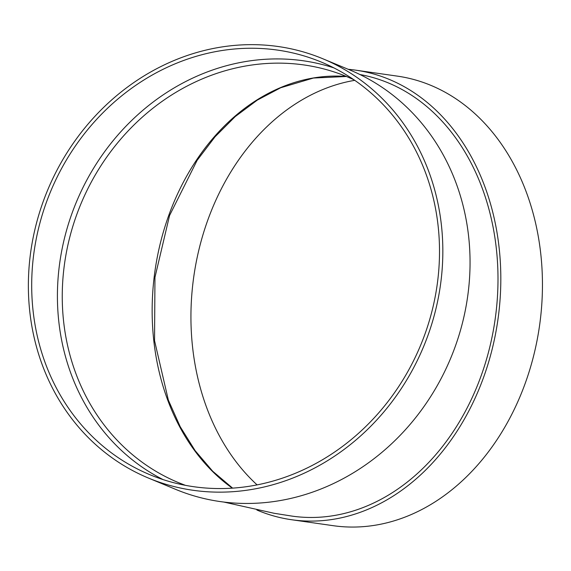 <?xml version="1.0" encoding="UTF-8"?>
<svg xmlns="http://www.w3.org/2000/svg" width="571" height="571" viewBox="0 0 571 571"><rect width="100%" height="100%" fill="white"/><g stroke="black" fill="none" stroke-linecap="round" stroke-linejoin="round"><path stroke-width="0.86" d="M162.971 479.554A223.411 200.342 112.6 0 1 76.307 202.227A223.411 200.342 112.6 0 1 333.964 67.92M322.715 58.713L349.923 70.012A227.058 203.619 112.6 0 1 465.087 214.311A227.058 203.619 112.6 0 1 392.834 442.604A227.058 203.619 112.6 0 1 175.711 489.39L148.503 478.084A227.058 203.619 112.6 0 1 47.571 190.286A227.058 203.619 112.6 0 1 322.715 58.713A227.058 203.619 112.6 0 1 437.871 203.005A227.058 203.619 112.6 0 1 365.618 431.298A227.058 203.619 112.6 0 1 148.503 478.084M223.868 502.066L274.08 513.272L292.009 516.105A223.411 173.199 -81.9 0 0 492.245 222.983A223.411 173.199 -81.9 0 0 359.966 74.544M348.224 69.312A227.058 176.025 98.1 0 1 355.79 70.176A227.058 176.025 98.1 0 1 497.891 319.874A227.058 176.025 98.1 0 1 291.488 519.717A227.058 176.025 98.1 0 1 256.879 510.017M355.79 70.176L397.423 76.136A227.058 176.025 98.1 0 1 539.524 325.827A227.058 176.025 98.1 0 1 333.129 525.677L291.488 519.717M257.107 484.893A223.411 173.199 98.1 0 1 194.611 271.182A223.411 173.199 98.1 0 1 320.902 90.346A223.411 173.199 98.1 0 1 354.748 80.34M434.624 204.054A223.411 200.342 112.6 0 1 363.534 428.678A223.411 200.342 112.6 0 1 149.902 474.715A223.411 200.342 112.6 0 1 50.591 191.542A223.411 200.342 112.6 0 1 321.309 62.082A223.411 200.342 112.6 0 1 434.624 204.054M342.821 75.158L347.118 76.757A219.756 197.074 -67.4 0 0 219.171 72.588A219.756 197.074 -67.4 0 0 63.402 273.202A219.756 197.074 -67.4 0 0 178.516 482.645L185.361 485.321M232.361 488.155A219.756 170.365 98.1 0 1 154.12 277.47A219.756 170.365 98.1 0 1 279.997 87.834A219.756 170.365 98.1 0 1 346.454 76.485L313.415 78.034L280.704 87.748L257.293 100.111L235.245 116.57L215.039 136.797L197.109 160.372L169.558 215.51L154.962 277.335L154.548 340.637L168.338 400.078L180.236 426.765L195.132 450.655L212.719 471.253L232.611 488.134M347.118 76.757L353.849 79.719"/></g></svg>
